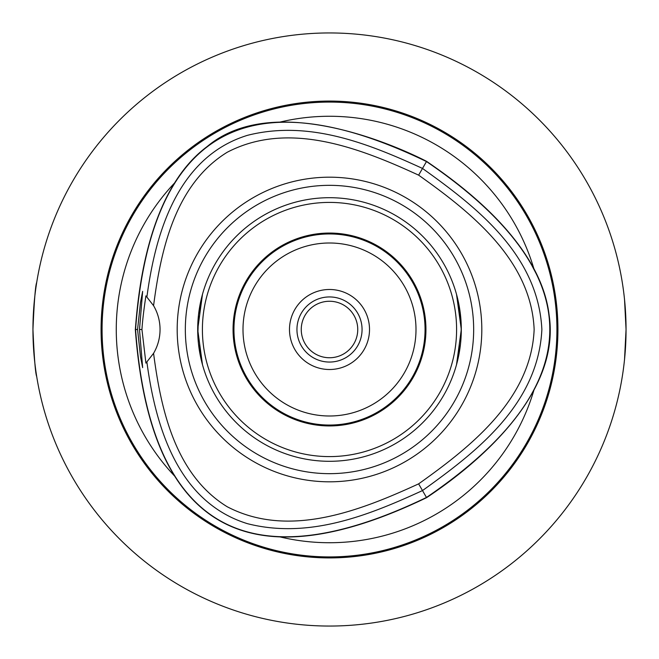 <?xml version="1.0" encoding="UTF-8"?>
<svg xmlns="http://www.w3.org/2000/svg" width="659" height="659" viewBox="0 0 659 659"><rect width="100%" height="100%" fill="white"/><g stroke="black" fill="none" stroke-linecap="round" stroke-linejoin="round"><path stroke-width="0.99" d="M329.5 233.945A95.555 95.555 0 0 1 425.055 329.5A95.555 95.555 0 0 1 329.5 425.055A95.555 95.555 0 0 1 233.945 329.5A95.555 95.555 0 0 1 329.5 233.945M329.5 242.998A86.502 86.502 0 0 0 254.588 372.747A86.502 86.502 0 0 0 404.412 372.747A86.502 86.502 0 0 0 329.5 242.998M32.95 329.5C34.194 300.916 35.446 285.223 36.706 282.431C35.446 285.223 34.194 300.916 32.95 329.5C34.194 358.084 35.446 373.777 36.706 376.569C35.446 373.777 34.194 358.084 32.95 329.5M624.534 359.46L626.05 329.5L624.534 299.54M623.455 290.364L623.01 287.135M623.01 371.865L623.455 368.636M357.746 329.5A28.246 28.246 0 0 0 329.5 301.254A28.246 28.246 0 0 0 301.254 329.5A28.246 28.246 0 0 0 329.5 357.746A28.246 28.246 0 0 0 357.746 329.5M362.063 329.5A32.563 32.563 0 0 0 313.223 301.303A32.563 32.563 0 0 0 313.223 357.697A32.563 32.563 0 0 0 362.063 329.5M329.5 289.49A40.01 40.01 0 0 1 369.51 329.5A40.01 40.01 0 0 1 329.5 369.51A40.01 40.01 0 0 1 289.49 329.5A40.01 40.01 0 0 1 329.5 289.49M185.336 329.5A144.164 144.164 0 0 1 329.5 185.336A144.164 144.164 0 0 1 473.664 329.5A144.164 144.164 0 0 1 329.5 473.664A144.164 144.164 0 0 1 185.336 329.5M481.811 329.5A152.311 152.311 0 0 1 329.5 481.811A152.311 152.311 0 0 1 177.189 329.5A152.311 152.311 0 0 1 329.5 177.189A152.311 152.311 0 0 1 481.811 329.5M461.3 329.5A131.8 131.8 0 0 0 329.5 197.7A131.8 131.8 0 0 0 197.7 329.5A131.8 131.8 0 0 0 329.5 461.3A131.8 131.8 0 0 0 461.3 329.5M329.5 233.055A96.445 96.445 0 0 0 245.98 377.722A96.445 96.445 0 0 0 413.02 377.722A96.445 96.445 0 0 0 329.5 233.055M329.5 456.596A127.096 127.096 0 0 1 219.431 265.956A127.096 127.096 0 0 1 439.569 265.956A127.096 127.096 0 0 1 329.5 456.596M198.474 343.751L202.486 364.707L197.7 329.5L202.486 294.293L198.516 314.87L197.832 335.472M461.168 335.472L461.168 323.528L456.514 294.293L461.3 329.5L456.514 364.707L460.484 344.122M137.566 329.5L140.482 302.539L142.649 291.369L139.494 329.5L142.649 367.631L140.474 356.453L137.566 329.5L135.326 329.5C150.137 528.065 247.216 584.121 426.587 497.66C469.126 469.381 561.567 397.921 549.128 315.142C540.248 238.311 450.031 177.633 426.595 161.348C398.802 147.081 274.325 90.069 207.181 146.537C145.153 192.675 137.715 301.056 135.326 329.5M139.494 329.5L141.94 329.5C142.459 321.221 143.786 310.01 145.911 295.875M145.911 295.858L153.572 305.677A47.069 47.069 0 0 1 153.572 353.323L145.911 363.125L141.94 329.5M426.595 161.348L426.48 161.554C247.298 75.134 150.326 131.116 135.565 329.5C150.318 527.892 247.29 583.874 426.464 497.454C590.901 385.49 590.901 273.518 426.48 161.554L422.501 168.44C369.592 144.197 309.779 119.559 247.487 135.326C176.225 157.237 155.079 235.971 146.908 296.879M153.572 305.677C160.936 249.473 175.17 184.273 227.19 152.278C288.971 120.004 360.44 148.473 418.63 175.146C470.831 212.206 531.212 259.86 534.144 329.5C531.212 399.148 470.814 446.802 418.622 483.863C360.424 510.536 288.963 539.004 227.182 506.73C175.162 474.735 160.928 409.536 153.572 353.323M146.899 362.129C155.079 423.029 176.217 501.763 247.479 523.683C309.771 539.449 369.575 514.811 422.493 490.568C475.197 452.799 538.148 405.096 541.871 329.5C538.148 253.913 475.205 206.209 422.501 168.44L418.63 175.146M418.622 483.863L426.587 497.66M532.035 265.766L536.245 273.831M174.619 476.062A213.236 213.236 0 0 1 174.66 182.897M533.864 390.359A213.236 213.236 0 0 1 279.96 536.896M279.976 122.096A213.236 213.236 0 0 1 533.864 268.641M329.5 101.066A228.434 228.434 0 0 1 527.324 443.713A228.434 228.434 0 0 1 131.676 443.713A228.434 228.434 0 0 1 329.5 101.066M329.5 626.05A296.55 296.55 0 0 0 626.05 329.5A296.55 296.55 0 0 0 329.5 32.95A296.55 296.55 0 0 0 32.95 329.5A296.55 296.55 0 0 0 329.5 626.05M612.705 417.452L611.956 419.832M417.452 612.705L419.832 611.956M241.548 612.705L239.168 611.956M46.295 417.452L47.044 419.832M46.295 241.548L47.044 239.168M241.548 46.295L243.814 45.603M244.596 45.364L239.168 47.044M414.404 45.364L419.832 47.044M612.705 241.548L611.956 239.168M417.452 46.295L415.186 45.603M102.079 329.5A227.421 227.421 0 0 1 329.5 102.079A227.421 227.421 0 0 1 556.921 329.5A227.421 227.421 0 0 1 329.5 556.921A227.421 227.421 0 0 1 102.079 329.5"/></g></svg>
